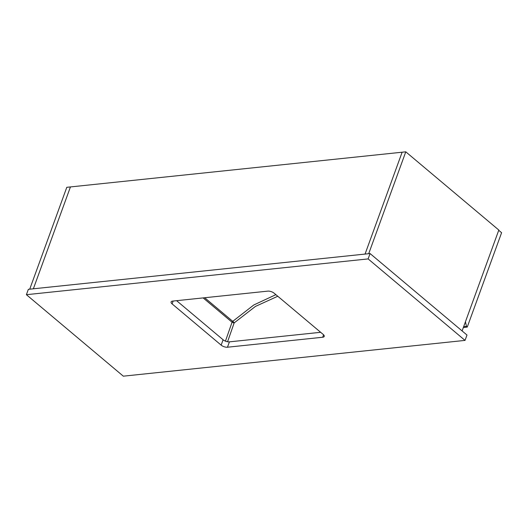 <?xml version="1.0" encoding="UTF-8"?>
<svg xmlns="http://www.w3.org/2000/svg" width="528" height="528" viewBox="0 0 528 528"><rect width="100%" height="100%" fill="white"/><g stroke="black" fill="none" stroke-linecap="round" stroke-linejoin="round"><path stroke-width="0.79" d="M402.131 152.209L365.059 254.074L33.363 288.803L70.442 186.932L402.131 152.209L365.059 254.074L368.702 253.691L405.781 151.826L402.131 152.209M33.363 288.803L70.442 186.932L66.792 187.315L29.72 289.186L33.363 288.803M462.106 330.931L498.821 230.05L405.781 151.826M465.439 321.763L466.481 326.423L467.254 327.076L501.6 232.709L498.729 230.3M466.481 326.423L463.637 326.72M467.254 327.076L463.36 327.479M465.036 340.395L466.99 335.036L370.069 253.552L28.354 289.324L26.4 294.69L123.321 376.174L465.036 340.395L368.122 258.911L370.069 253.552M368.122 258.911L26.4 294.69M267.841 291.126L172.616 301.099A4.719 1.993 -160 0 0 171.092 301.93A4.719 1.993 -160 0 0 172.108 303.897L221.146 345.134A4.719 1.993 -160 0 0 227.469 347.219L322.7 337.247A4.719 1.993 -160 0 0 324.225 336.415A4.719 1.993 -160 0 0 323.209 334.448L274.164 293.212A4.719 1.993 -160 0 0 267.841 291.126M176.603 300.683L223.1 339.768A4.719 1.993 -160 0 0 229.423 341.854L320.661 332.303M204.679 297.739L232.749 321.341A1.571 0.442 -133.5 0 1 234.155 322.912L227.568 341.755M225.449 341.134L232.063 322.219A1.571 0.931 -49.9 0 1 232.749 321.341L253.777 304.986L275.88 294.657M277.774 296.248L255.433 306.425L234.155 322.912A1.571 0.409 -160.7 0 1 232.063 322.219L203.141 297.904M323.591 334.798L322.7 337.247M229.423 341.854L227.469 347.219M223.1 339.768L221.146 345.134M173.144 301.039L172.108 303.897"/></g></svg>
